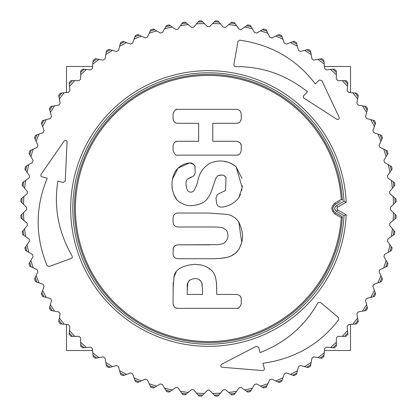 <?xml version="1.0" encoding="UTF-8"?>
<svg xmlns="http://www.w3.org/2000/svg" width="417" height="417" viewBox="0 0 417 417"><rect width="100%" height="100%" fill="white"/><g stroke="black" fill="none" stroke-linecap="round" stroke-linejoin="round"><path stroke-width="0.63" d="M66.642 66.485L92.584 66.485M66.642 350.515L92.584 350.515M66.485 92.454L66.47 88.758M66.485 88.837L66.485 74.643M66.485 333.798L66.47 324.416M66.485 92.584L66.485 66.574M66.485 350.426L66.485 324.416M350.358 350.515L324.416 350.515M350.358 66.485L324.416 66.485M350.515 324.546L350.53 328.242M350.515 328.163L350.515 342.357M350.53 83.202L350.53 92.584M350.515 324.416L350.515 350.426M350.515 66.574L350.515 92.584M173.482 120.534L173.18 119.643M177.788 123.302L198.638 123.302L177.788 123.302C175.109 123.312 173.529 121.738 173.055 118.569L173.055 114.086C174.228 110.359 175.807 108.78 177.788 109.353L236.496 109.353C239.327 109.593 240.906 111.172 241.229 114.086L241.229 118.569C240.849 121.608 239.269 123.187 236.496 123.302L212.79 123.302L236.496 123.302M175.536 109.926L176.568 109.515M212.79 123.302L212.79 141.264L236.496 141.264C239.994 142.166 241.573 143.745 241.229 145.997L241.229 150.417C240.557 153.795 238.977 155.374 236.496 155.155L177.788 155.155C175.99 155.76 174.41 154.181 173.055 150.417L173.055 145.997C173.78 142.572 175.359 140.993 177.788 141.264L198.638 141.264L198.638 123.302M241.219 113.763L241.229 114.086M175.651 141.77L176.709 141.389M241.026 119.95L240.922 120.252M238.628 122.791L237.732 123.135M175.734 154.686L175.406 154.509M238.597 154.66L237.633 155.015M237.971 141.499L238.362 141.644M239.384 142.244L240.041 142.854M240.635 143.703L241.062 144.746M202.495 294.444L187.207 294.444L202.495 294.444L202.495 289.403M202.281 285.218L201.771 282.502L199.362 279.744C197.298 278.207 194.249 278.222 190.204 279.791C185.138 284.66 188.244 286.797 187.207 290.795L187.207 294.444M202.495 290.07L201.771 282.502M177.152 308.288L175.958 307.965M174.327 306.834L173.696 305.979M173.691 305.974L173.295 305.098M236.496 294.444L216.704 294.444L236.496 294.444C239.785 295.012 241.36 296.591 241.229 299.177L241.229 303.602C240.088 307.308 238.508 308.882 236.496 308.335L177.788 308.335C175.208 308.444 173.634 306.865 173.055 303.602L173.191 282.679M173.774 277.42L176.083 272.27M173.055 289.461L174.045 276.372C175.338 269.476 182.219 265.462 194.671 264.336L201.182 264.962L205.727 266.411L209.678 268.736L211.549 270.32M180.18 268.277L181.661 267.36M238.769 307.751L237.732 308.168M207.275 267.188L211.534 270.31L213.587 272.744L215.553 277.096L216.532 283.482L216.704 294.444M239.509 295.528L239.884 295.872M240.797 297.201L241.104 298.082M216.397 281.923L216.704 288.976M190.204 279.791L188.865 280.87M187.942 282.293L187.207 289.815M200.395 280.521L199.362 279.744M209.84 244.847L177.788 244.847L217.815 244.685L223.22 243.622C228.078 240.343 229.204 235.933 226.593 230.392L222.814 227.765C220.775 227.249 216.704 226.989 210.601 226.978L177.788 226.978C174.916 226.692 173.342 225.112 173.055 222.245L173.055 217.768C173.342 214.896 174.916 213.316 177.788 213.035L208.781 213.035L228.063 214.484L231.315 215.584L235.48 218.211L238.748 221.849L241.724 242.256M177.788 258.738C174.916 258.451 173.342 256.872 173.055 254.005L173.316 248.021L174.342 246.338L175.958 245.217M175.995 245.201L177.788 244.847C174.911 245.113 173.331 246.687 173.055 249.58M241.302 244.034L239.092 249.111L236.298 252.514L232.868 255.095L230.064 256.46C225.467 258.066 218.555 258.827 209.324 258.738L177.783 258.738M238.748 221.849C245.332 236.783 242.022 241.771 239.092 249.111L235.303 253.395L230.455 256.299L227.307 257.315L220.093 258.373M219.827 258.394L218.732 258.472M217.83 258.53L216.824 258.582M230.731 163.151L236.095 166.717L242.011 178.539M242.345 185.695L241.704 190.512M240.479 194.437L238.832 197.554C235.167 202.719 229.579 205.909 222.063 207.119C219.061 207.306 217.226 205.935 216.553 203.011L216.001 198.106L216.84 195.344L218.247 194.009L225.571 190.486L226.009 177.256L224.289 175.849M172.336 179.399L177.996 168.145L189.558 162.911C193.785 164.037 195.589 165.518 194.958 167.347L195.219 172.596L194.567 174.791L192.962 176.427L187.64 179.06C185.44 180.743 185.377 184.543 187.452 190.454C189.568 192.685 191.752 192.737 194.014 190.611C196.209 186.326 197.434 183.251 197.679 181.395C199.149 173.295 203.314 167.212 210.178 163.141C219.483 159.393 228.125 160.587 236.095 166.717L242.178 187.603L238.832 197.554M223.397 161.207L229.22 162.526M191.69 176.97L189.943 177.548M220.457 174.989L217.909 175.713L215.938 178.059L212.686 187.483C210.043 196.339 206.118 201.708 200.916 203.595C192.915 206.509 186.389 206.311 181.343 203.001C177.095 201.599 174.056 196.855 172.221 188.771C171.408 181.916 172.534 175.984 175.604 170.965C178.992 166.347 183.642 163.662 189.558 162.911L191.21 162.969M191.679 163.094L192.206 163.297M192.92 163.704L193.723 164.402M194.286 165.158L194.718 166.091M176.511 199.05L173.472 193.837M172.341 189.558L171.929 184.298M226.009 177.256C223.846 176.6 225.972 173.952 217.909 175.713M321.768 80.502L319.224 80.059L315.32 83.968C296.722 59.391 271.514 44.791 239.697 40.157L237.956 41.45L233.843 64.76L234.297 66.162L235.428 66.611C262.012 66.36 286.041 74.747 307.511 91.776L303.263 96.186L303.607 97.917L336.905 119.319L337.629 119.564L338.797 119.179L339.334 118.068L339.183 117.318L321.768 80.502M262.715 370.593L264.055 370.03L264.42 368.889L262.939 363.275C294.652 358.802 319.902 344.275 338.693 319.688L338.442 317.535L320.313 302.32L317.916 302.763C304.858 326.005 285.582 342.618 260.083 352.605L258.649 347.272L256.403 346.277L221.526 364.291L220.676 365.693L221.156 366.83L222.125 367.268L262.715 370.593M41.017 174.405L40.856 175.906L41.7 176.756L47.241 178.257C35.174 207.317 35.127 236.449 47.111 265.655L49.102 266.515L71.343 258.42L72.292 257.466L72.157 256.127C58.401 232.16 53.652 207.155 57.911 181.119L63.243 182.547L65.229 181.098L67.064 141.889L66.918 141.139L65.995 140.32L64.791 140.399L64.192 140.915L41.017 174.405M335.409 206.556L336.31 205.769C334.241 207.593 334.241 209.412 336.31 211.231L344.015 215.678A135.702 135.702 0 0 1 138.585 324.807A135.702 135.702 0 0 1 138.585 92.193A135.702 135.702 0 0 1 344.015 201.322L346.183 202.182L337.421 207.259L336.821 208.5L337.614 209.871A1.579 0.453 120 0 1 336.31 211.231L334.861 209.376M334.809 207.812L335.054 207.113M333.939 211.45L333.392 210.585M333.021 209.522L332.907 208.521M332.907 208.479L333.094 207.176M333.371 206.457L334.033 205.435M340.319 201.489L335.273 204.403C332.187 207.124 332.187 209.855 335.273 212.597L342.373 216.731L341.262 217.611L334.987 213.989A1.579 0.448 -60 0 0 335.273 212.597M334.987 213.989C330.837 210.34 330.837 206.681 334.987 203.011A1.579 0.448 60 0 1 335.273 204.403M342.373 216.731A134.123 134.123 0 0 1 139.075 323.258A134.123 134.123 0 0 1 139.075 93.742A134.123 134.123 0 0 1 342.373 200.269L342.373 200.301M342.373 200.269L341.262 199.389L334.987 203.011M209.615 390.427L208.5 389.963L207.385 390.427L201.661 396.15A187.775 187.775 0 0 1 198.961 396.03L193.754 389.832L191.533 389.634L185.33 394.842A187.775 187.775 0 0 1 182.651 394.487L178.007 387.857L175.812 387.466L169.177 392.11A187.775 187.775 0 0 1 166.539 391.527L162.494 384.516L160.337 383.937L153.326 387.987A187.775 187.775 0 0 1 150.745 387.174L147.326 379.835L145.231 379.074L137.891 382.493A187.775 187.775 0 0 1 135.395 381.461L132.627 373.851L130.604 372.907L122.994 375.675A187.775 187.775 0 0 1 120.602 374.43L118.506 366.611L116.572 365.495L108.748 367.591A187.775 187.775 0 0 1 106.471 366.136L105.068 358.167L103.239 356.884L95.264 358.292A187.775 187.775 0 0 1 93.121 356.644L92.418 348.581L90.708 347.147L82.639 347.851A187.775 187.775 0 0 1 80.648 346.027L80.648 337.932L79.068 336.352L70.973 336.352A187.775 187.775 0 0 1 69.149 334.361L69.853 326.292L68.419 324.582L60.356 323.879A187.775 187.775 0 0 1 58.708 321.736L60.116 313.761L58.833 311.932L50.864 310.529A187.775 187.775 0 0 1 49.409 308.252L51.505 300.428L50.389 298.494L42.57 296.398A187.775 187.775 0 0 1 41.325 294.006L44.093 286.396L43.149 284.373L35.539 281.605A187.775 187.775 0 0 1 34.507 279.109L37.926 271.769L37.165 269.674L29.826 266.255A187.775 187.775 0 0 1 29.013 263.674L33.063 256.663L32.484 254.506L25.473 250.461A187.775 187.775 0 0 1 24.89 247.823L29.534 241.188L29.143 238.993L22.513 234.349A187.775 187.775 0 0 1 22.158 231.67L27.366 225.467L27.168 223.246L20.97 218.039A187.775 187.775 0 0 1 20.85 215.339L26.573 209.615L26.573 207.385L20.85 201.661A187.775 187.775 0 0 1 20.97 198.961L27.168 193.754L27.366 191.533L22.158 185.33A187.775 187.775 0 0 1 22.513 182.651L29.143 178.007L29.534 175.812L24.89 169.177A187.775 187.775 0 0 1 25.473 166.539L32.484 162.494L33.063 160.337L29.013 153.326A187.775 187.775 0 0 1 29.826 150.745L37.165 147.326L37.926 145.231L34.507 137.891A187.775 187.775 0 0 1 35.539 135.395L43.149 132.627L44.093 130.604L41.325 122.994A187.775 187.775 0 0 1 42.57 120.602L50.389 118.506L51.505 116.572L49.409 108.748A187.775 187.775 0 0 1 50.864 106.471L58.833 105.068L60.116 103.239L58.708 95.264A187.775 187.775 0 0 1 60.356 93.121L68.419 92.418L69.853 90.708L69.149 82.639A187.775 187.775 0 0 1 70.973 80.648L79.068 80.648L80.648 79.068L80.648 70.973A187.775 187.775 0 0 1 82.639 69.149L90.708 69.853L92.418 68.419L93.121 60.356A187.775 187.775 0 0 1 95.264 58.708L103.239 60.116L105.068 58.833L106.471 50.864A187.775 187.775 0 0 1 108.748 49.409L116.572 51.505L118.506 50.389L120.602 42.57A187.775 187.775 0 0 1 122.994 41.325L130.604 44.093L132.627 43.149L135.395 35.539A187.775 187.775 0 0 1 137.891 34.507L145.231 37.926L147.326 37.165L150.745 29.826A187.775 187.775 0 0 1 153.326 29.013L160.337 33.063L162.494 32.484L166.539 25.473A187.775 187.775 0 0 1 169.177 24.89L175.812 29.534L178.007 29.143L182.651 22.513A187.775 187.775 0 0 1 185.33 22.158L191.533 27.366L193.754 27.168L198.961 20.97A187.775 187.775 0 0 1 201.661 20.85L207.385 26.573L209.615 26.573L215.339 20.85A187.775 187.775 0 0 1 218.039 20.97L223.246 27.168L225.467 27.366L231.67 22.158A187.775 187.775 0 0 1 234.349 22.513L238.993 29.143L241.188 29.534L247.823 24.89A187.775 187.775 0 0 1 250.461 25.473L254.506 32.484L256.663 33.063L263.674 29.013A187.775 187.775 0 0 1 266.255 29.826L269.674 37.165L271.769 37.926L279.109 34.507A187.775 187.775 0 0 1 281.605 35.539L284.373 43.149L286.396 44.093L294.006 41.325A187.775 187.775 0 0 1 296.398 42.57L298.494 50.389L300.428 51.505L308.252 49.409A187.775 187.775 0 0 1 310.529 50.864L311.932 58.833L313.761 60.116L321.736 58.708A187.775 187.775 0 0 1 323.879 60.356L324.582 68.419L326.292 69.853L334.361 69.149A187.775 187.775 0 0 1 336.352 70.973L336.352 79.068L337.932 80.648L346.027 80.648A187.775 187.775 0 0 1 347.851 82.639L347.147 90.708L348.581 92.418L356.644 93.121A187.775 187.775 0 0 1 358.292 95.264L356.884 103.239L358.167 105.068L366.136 106.471A187.775 187.775 0 0 1 367.591 108.748L365.495 116.572L366.611 118.506L374.43 120.602A187.775 187.775 0 0 1 375.675 122.994L372.907 130.604L373.851 132.627L381.461 135.395A187.775 187.775 0 0 1 382.493 137.891L379.074 145.231L379.835 147.326L387.174 150.745A187.775 187.775 0 0 1 387.987 153.326L383.937 160.337L384.516 162.494L391.527 166.539A187.775 187.775 0 0 1 392.11 169.177L387.466 175.812L387.857 178.007L394.487 182.651A187.775 187.775 0 0 1 394.842 185.33L389.634 191.533L389.832 193.754L396.03 198.961A187.775 187.775 0 0 1 396.15 201.661L390.427 207.385L390.427 209.615L396.15 215.339A187.775 187.775 0 0 1 396.03 218.039L389.832 223.246L389.634 225.467L394.842 231.67A187.775 187.775 0 0 1 394.487 234.349L387.857 238.993L387.466 241.188L392.11 247.823A187.775 187.775 0 0 1 391.527 250.461L384.516 254.506L383.937 256.663L387.987 263.674A187.775 187.775 0 0 1 387.174 266.255L379.835 269.674L379.074 271.769L382.493 279.109A187.775 187.775 0 0 1 381.461 281.605L373.851 284.373L372.907 286.396L375.675 294.006A187.775 187.775 0 0 1 374.43 296.398L366.611 298.494L365.495 300.428L367.591 308.252A187.775 187.775 0 0 1 366.136 310.529L358.167 311.932L356.884 313.761L358.292 321.736A187.775 187.775 0 0 1 356.644 323.879L348.581 324.582L347.147 326.292L347.851 334.361A187.775 187.775 0 0 1 346.027 336.352L337.932 336.352L336.352 337.932L336.352 346.027A187.775 187.775 0 0 1 334.361 347.851L326.292 347.147L324.582 348.581L323.879 356.644A187.775 187.775 0 0 1 321.736 358.292L313.761 356.884L311.932 358.167L310.529 366.136A187.775 187.775 0 0 1 308.252 367.591L300.428 365.495L298.494 366.611L296.398 374.43A187.775 187.775 0 0 1 294.006 375.675L286.396 372.907L284.373 373.851L281.605 381.461A187.775 187.775 0 0 1 279.109 382.493L271.769 379.074L269.674 379.835L266.255 387.174A187.775 187.775 0 0 1 263.674 387.987L256.663 383.937L254.506 384.516L250.461 391.527A187.775 187.775 0 0 1 247.823 392.11L241.188 387.466L238.993 387.857L234.349 394.487A187.775 187.775 0 0 1 231.67 394.842L225.467 389.634L223.246 389.832L218.039 396.03A187.775 187.775 0 0 1 215.339 396.15L209.615 390.427M336.31 211.231L344.041 215.693L346.183 214.818L337.614 209.871M337.614 207.129A1.579 0.453 -120 0 0 336.31 205.769L344.041 201.307M220.484 393.122A185.012 185.012 0 0 1 212.654 393.466M236.528 391.375A185.012 185.012 0 0 1 228.761 392.397M252.358 388.237A185.012 185.012 0 0 1 244.711 389.931M267.86 383.729A185.012 185.012 0 0 1 260.385 386.085M282.903 377.891A185.012 185.012 0 0 1 275.663 380.888M297.384 370.76A185.012 185.012 0 0 1 290.435 374.377M311.186 362.394A185.012 185.012 0 0 1 304.582 366.606M324.212 352.86A185.012 185.012 0 0 1 317.994 357.63M336.352 342.227A185.012 185.012 0 0 1 330.577 347.523M347.523 330.577A185.012 185.012 0 0 1 342.227 336.352M357.63 317.994A185.012 185.012 0 0 1 352.86 324.212M366.606 304.582A185.012 185.012 0 0 1 362.394 311.186M374.377 290.435A185.012 185.012 0 0 1 370.76 297.384M380.888 275.663A185.012 185.012 0 0 1 377.891 282.903M386.085 260.385A185.012 185.012 0 0 1 383.729 267.86M389.931 244.711A185.012 185.012 0 0 1 388.237 252.358M392.397 228.761A185.012 185.012 0 0 1 391.375 236.528M393.466 212.654A185.012 185.012 0 0 1 393.122 220.484M393.122 196.516A185.012 185.012 0 0 1 393.466 204.346M391.375 180.472A185.012 185.012 0 0 1 392.397 188.239M388.237 164.642A185.012 185.012 0 0 1 389.931 172.289M383.729 149.14A185.012 185.012 0 0 1 386.085 156.615M377.891 134.097A185.012 185.012 0 0 1 380.888 141.337M370.76 119.616A185.012 185.012 0 0 1 374.377 126.565M362.394 105.814A185.012 185.012 0 0 1 366.606 112.418M352.86 92.788A185.012 185.012 0 0 1 357.63 99.006M342.227 80.648A185.012 185.012 0 0 1 347.523 86.423M330.577 69.477A185.012 185.012 0 0 1 336.352 74.773M317.994 59.37A185.012 185.012 0 0 1 324.212 64.14M304.582 50.394A185.012 185.012 0 0 1 311.186 54.606M290.435 42.623A185.012 185.012 0 0 1 297.384 46.24M275.663 36.112A185.012 185.012 0 0 1 282.903 39.109M260.385 30.915A185.012 185.012 0 0 1 267.86 33.271M244.711 27.069A185.012 185.012 0 0 1 252.358 28.763M228.761 24.603A185.012 185.012 0 0 1 236.528 25.625M212.654 23.534A185.012 185.012 0 0 1 220.484 23.878M196.516 23.878A185.012 185.012 0 0 1 204.346 23.534M180.472 25.625A185.012 185.012 0 0 1 188.239 24.603M164.642 28.763A185.012 185.012 0 0 1 172.289 27.069M149.14 33.271A185.012 185.012 0 0 1 156.615 30.915M134.097 39.109A185.012 185.012 0 0 1 141.337 36.112M119.616 46.24A185.012 185.012 0 0 1 126.565 42.623M105.814 54.606A185.012 185.012 0 0 1 112.418 50.394M92.788 64.14A185.012 185.012 0 0 1 99.006 59.37M80.648 74.773A185.012 185.012 0 0 1 86.423 69.477M69.477 86.423A185.012 185.012 0 0 1 74.773 80.648M59.37 99.006A185.012 185.012 0 0 1 64.14 92.788M50.394 112.418A185.012 185.012 0 0 1 54.606 105.814M42.623 126.565A185.012 185.012 0 0 1 46.24 119.616M36.112 141.337A185.012 185.012 0 0 1 39.109 134.097M30.915 156.615A185.012 185.012 0 0 1 33.271 149.14M27.069 172.289A185.012 185.012 0 0 1 28.763 164.642M24.603 188.239A185.012 185.012 0 0 1 25.625 180.472M23.534 204.346A185.012 185.012 0 0 1 23.878 196.516M23.878 220.484A185.012 185.012 0 0 1 23.534 212.654M25.625 236.528A185.012 185.012 0 0 1 24.603 228.761M28.763 252.358A185.012 185.012 0 0 1 27.069 244.711M33.271 267.86A185.012 185.012 0 0 1 30.915 260.385M39.109 282.903A185.012 185.012 0 0 1 36.112 275.663M46.24 297.384A185.012 185.012 0 0 1 42.623 290.435M54.606 311.186A185.012 185.012 0 0 1 50.394 304.582M64.14 324.212A185.012 185.012 0 0 1 59.37 317.994M74.773 336.352A185.012 185.012 0 0 1 69.477 330.577M86.423 347.523A185.012 185.012 0 0 1 80.648 342.227M99.006 357.63A185.012 185.012 0 0 1 92.788 352.86M112.418 366.606A185.012 185.012 0 0 1 105.814 362.394M126.565 374.377A185.012 185.012 0 0 1 119.616 370.76M141.337 380.888A185.012 185.012 0 0 1 134.097 377.891M156.615 386.085A185.012 185.012 0 0 1 149.14 383.729M172.289 389.931A185.012 185.012 0 0 1 164.642 388.237M188.239 392.397A185.012 185.012 0 0 1 180.472 391.375M204.346 393.466A185.012 185.012 0 0 1 196.516 393.122M346.183 214.818A137.829 137.829 0 0 1 208.5 346.329A137.829 137.829 0 0 1 70.687 210.606A137.829 137.829 0 0 1 204.288 70.739A137.829 137.829 0 0 1 346.183 202.182M218.988 22.096A186.696 186.696 0 0 0 214.296 21.892M26.751 165.804A186.696 186.696 0 0 0 25.734 170.386M186.462 23.107A186.696 186.696 0 0 0 181.807 23.722M170.386 25.734A186.696 186.696 0 0 0 165.804 26.751M251.196 26.751A186.696 186.696 0 0 0 246.614 25.734M139.226 35.127A186.696 186.696 0 0 0 134.889 36.925M235.193 23.722A186.696 186.696 0 0 0 230.538 23.107M341.262 217.611A133.075 133.075 0 0 1 203.939 341.497A133.075 133.075 0 0 1 75.425 208.5A133.075 133.075 0 0 1 203.939 75.503A133.075 133.075 0 0 1 341.262 199.389M202.704 21.892A186.696 186.696 0 0 0 198.012 22.096M154.603 29.753A186.696 186.696 0 0 0 150.125 31.166M124.381 41.825A186.696 186.696 0 0 0 120.216 43.994M110.177 49.79A186.696 186.696 0 0 0 106.215 52.313M96.718 58.964A186.696 186.696 0 0 0 92.991 61.825M84.109 69.279A186.696 186.696 0 0 0 80.648 72.449M72.449 80.648A186.696 186.696 0 0 0 69.279 84.109M61.825 92.991A186.696 186.696 0 0 0 58.964 96.718M52.313 106.215A186.696 186.696 0 0 0 49.79 110.177M43.994 120.216A186.696 186.696 0 0 0 41.825 124.381M36.925 134.889A186.696 186.696 0 0 0 35.127 139.226M31.166 150.125A186.696 186.696 0 0 0 29.753 154.603M23.722 181.807A186.696 186.696 0 0 0 23.107 186.462M21.892 214.296A186.696 186.696 0 0 0 22.096 218.988M22.096 198.012A186.696 186.696 0 0 0 21.892 202.704M165.804 390.249A186.696 186.696 0 0 0 170.386 391.266M23.107 230.538A186.696 186.696 0 0 0 23.722 235.193M25.734 246.614A186.696 186.696 0 0 0 26.751 251.196M29.753 262.397A186.696 186.696 0 0 0 31.166 266.875M35.127 277.774A186.696 186.696 0 0 0 36.925 282.111M41.825 292.619A186.696 186.696 0 0 0 43.994 296.784M49.79 306.823A186.696 186.696 0 0 0 52.313 310.785M58.964 320.282A186.696 186.696 0 0 0 61.825 324.009M69.279 332.891A186.696 186.696 0 0 0 72.449 336.352M80.648 344.551A186.696 186.696 0 0 0 84.109 347.721M92.991 355.175A186.696 186.696 0 0 0 96.718 358.036M106.215 364.687A186.696 186.696 0 0 0 110.177 367.21M120.216 373.007A186.696 186.696 0 0 0 124.381 375.175M134.889 380.075A186.696 186.696 0 0 0 139.226 381.873M150.125 385.834A186.696 186.696 0 0 0 154.603 387.247M355.175 324.009A186.696 186.696 0 0 0 358.036 320.282M181.807 393.278A186.696 186.696 0 0 0 186.462 393.893M198.012 394.904A186.696 186.696 0 0 0 202.704 395.108M214.296 395.108A186.696 186.696 0 0 0 218.988 394.904M230.538 393.893A186.696 186.696 0 0 0 235.193 393.278M246.614 391.266A186.696 186.696 0 0 0 251.196 390.249M262.397 387.247A186.696 186.696 0 0 0 266.875 385.834M277.774 381.873A186.696 186.696 0 0 0 282.111 380.075M292.619 375.175A186.696 186.696 0 0 0 296.784 373.007M306.823 367.21A186.696 186.696 0 0 0 310.785 364.687M320.282 358.036A186.696 186.696 0 0 0 324.009 355.175M332.891 347.721A186.696 186.696 0 0 0 336.352 344.551M344.551 336.352A186.696 186.696 0 0 0 347.721 332.891M390.249 251.196A186.696 186.696 0 0 0 391.266 246.614M364.687 310.785A186.696 186.696 0 0 0 367.21 306.823M373.007 296.784A186.696 186.696 0 0 0 375.175 292.619M380.075 282.111A186.696 186.696 0 0 0 381.873 277.774M385.834 266.875A186.696 186.696 0 0 0 387.247 262.397M367.21 110.177A186.696 186.696 0 0 0 364.687 106.215M393.278 235.193A186.696 186.696 0 0 0 393.893 230.538M394.904 218.988A186.696 186.696 0 0 0 395.108 214.296M395.108 202.704A186.696 186.696 0 0 0 394.904 198.012M393.893 186.462A186.696 186.696 0 0 0 393.278 181.807M391.266 170.386A186.696 186.696 0 0 0 390.249 165.804M387.247 154.603A186.696 186.696 0 0 0 385.834 150.125M381.873 139.226A186.696 186.696 0 0 0 380.075 134.889M375.175 124.381A186.696 186.696 0 0 0 373.007 120.216M358.036 96.718A186.696 186.696 0 0 0 355.175 92.991M347.721 84.109A186.696 186.696 0 0 0 344.551 80.648M336.352 72.449A186.696 186.696 0 0 0 332.891 69.279M324.009 61.825A186.696 186.696 0 0 0 320.282 58.964M310.785 52.313A186.696 186.696 0 0 0 306.823 49.79M296.784 43.994A186.696 186.696 0 0 0 292.619 41.825M282.111 36.925A186.696 186.696 0 0 0 277.774 35.127M266.875 31.166A186.696 186.696 0 0 0 262.397 29.753"/></g></svg>
